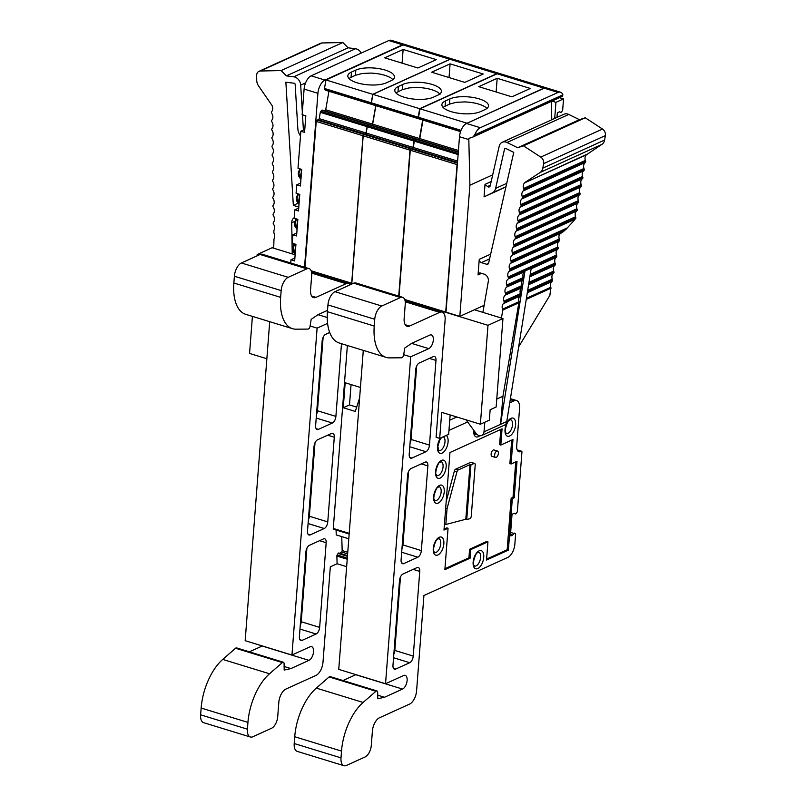 <?xml version="1.0" encoding="UTF-8"?>
<svg xmlns="http://www.w3.org/2000/svg" width="806" height="806" viewBox="0 0 806 806"><rect width="100%" height="100%" fill="white"/><g stroke="black" fill="none" stroke-linecap="round" stroke-linejoin="round"><path stroke-width="1.21" d="M466.745 123.378L543.909 88.116A11.153 5.622 -73 0 1 546.377 87.864A11.153 5.622 -73 0 1 546.518 87.904M457.425 163.578A1.118 0.564 107 0 0 457.062 164.585L410.274 150.238L399.041 296.195M404.713 299.479L445.718 312.063L457.062 164.585M304.537 267.219L317.917 93.315A11.153 5.622 -73 0 1 324.959 80.066L402.617 44.793A11.153 5.622 -73 0 1 405.086 44.542A11.153 5.622 -73 0 1 405.317 44.612M403.081 44.935L449.869 59.281L372.745 94.312L371.264 102.815L324.475 88.469L325.956 79.965L403.081 44.935A11.153 5.622 -73 0 1 405.549 44.683L452.337 59.029A11.153 5.622 -73 0 1 452.418 59.05M449.869 59.281A11.153 5.622 -73 0 1 452.337 59.029M450.03 59.322L496.818 73.678L419.694 108.709L418.213 117.213L371.425 102.866L372.906 94.362L450.03 59.322A11.153 5.622 -73 0 1 452.498 59.07L499.287 73.417A11.153 5.622 -73 0 1 499.438 73.477M496.818 73.678A11.153 5.622 -73 0 1 499.287 73.417M461.032 130.34L418.515 117.303L419.997 108.8L497.121 73.769A11.153 5.622 -73 0 1 499.589 73.517L546.377 87.864M484.124 305.333L459.813 316.375L445.99 312.144L459.491 136.728A11.153 5.622 -73 0 1 466.533 123.479L544.191 88.197A11.153 5.622 -73 0 1 546.659 87.945L560.472 92.186A11.153 5.622 -73 0 1 562.89 94.836L562.366 96.388L472.951 137.01L474.724 134.884A11.153 5.622 -73 0 1 480.346 127.711L558.004 92.438A11.153 5.622 -73 0 1 560.472 92.186M559.495 97.687L563.495 98.916A11.153 5.622 -73 0 1 563.444 100.015L562.689 109.797A1.118 0.564 -73 0 1 562.306 110.835L561.319 112.145A1.118 0.564 -73 0 1 560.744 112.457A1.118 0.564 -73 0 1 560.674 112.417L559.686 111.762L557.964 112.548A1.118 0.564 107 0 0 557.258 113.878L556.986 117.394M290.724 262.978L290.966 259.804L294.653 260.932L295.923 244.359L292.246 243.231L292.89 234.818L296.578 235.946L297.847 219.373L294.17 218.245L294.815 209.832L298.502 210.96L299.772 194.387L296.084 193.259L296.739 184.846L300.416 185.974L301.696 169.401L298.008 168.273L300.86 131.247L304.547 132.375L305.817 115.802L302.139 114.674L304.104 89.073A11.153 5.622 -73 0 1 311.146 75.835L388.804 40.552A11.153 5.622 -73 0 1 391.273 40.3L405.086 44.542M371.264 102.815A1.118 0.564 107 0 0 371.405 103.702L372.13 104.468A1.118 0.564 107 0 0 372.261 104.558A1.118 0.564 107 0 0 372.352 104.568M375.737 105.616L372.513 124.124L325.715 109.767L328.939 91.269M371.778 125.283A1.118 0.564 107 0 0 372.513 124.124M369.158 124.487A1.118 0.564 107 0 0 369.077 124.446A1.118 0.564 107 0 0 368.614 124.638L367.566 125.696A1.118 0.564 107 0 0 367.103 126.673L366.005 132.99L319.216 118.643L320.314 112.326A1.118 0.564 107 0 1 320.778 111.349L321.826 110.291A1.118 0.564 -73 0 1 322.289 110.1A1.118 0.564 -73 0 1 322.44 110.21M311.126 270.786L351.678 283.218L363.022 135.751A1.118 0.564 107 0 1 363.828 134.39L365.219 134.169A1.118 0.564 107 0 0 366.005 132.99M352.827 283.571L351.829 283.269L363.184 135.801A1.118 0.564 107 0 1 363.99 134.441L365.38 134.219A1.118 0.564 107 0 0 366.166 133.04L367.264 126.723A1.118 0.564 107 0 1 367.727 125.746L368.775 124.688A1.118 0.564 -73 0 1 369.239 124.497A1.118 0.564 -73 0 1 369.39 124.608M371.939 125.323A1.118 0.564 107 0 0 372.664 124.164L375.888 105.667M372.584 104.609A1.118 0.564 -73 0 1 372.422 104.609A1.118 0.564 -73 0 1 372.291 104.518L371.556 103.742A1.118 0.564 107 0 1 371.425 102.866M457.465 163.104L411.08 148.888A1.118 0.564 107 0 0 410.274 150.238M411.08 148.888L412.471 148.657A1.118 0.564 107 0 0 413.256 147.488L414.355 141.171A1.118 0.564 107 0 1 414.818 140.184L415.866 139.126A1.118 0.564 -73 0 1 416.329 138.944A1.118 0.564 -73 0 1 416.49 139.045M419.029 139.77A1.118 0.564 107 0 0 419.765 138.612L422.989 120.114M419.674 119.046A1.118 0.564 -73 0 1 419.513 119.046A1.118 0.564 -73 0 1 419.382 118.956L418.657 118.19A1.118 0.564 107 0 1 418.515 117.303M305 267.36L316.234 121.404A1.118 0.564 107 0 1 317.04 120.044L318.43 119.822A1.118 0.564 107 0 0 319.216 118.643M324.989 110.926A1.118 0.564 107 0 0 325.715 109.767M325.634 90.212A1.118 0.564 -73 0 1 325.473 90.212A1.118 0.564 -73 0 1 325.342 90.121L324.606 89.355A1.118 0.564 107 0 1 324.475 88.469M418.213 117.213A1.118 0.564 107 0 0 418.354 118.099L419.08 118.865A1.118 0.564 107 0 0 419.211 118.956A1.118 0.564 107 0 0 419.382 118.956L460.569 131.59M422.676 120.013L419.463 138.511L372.664 124.164M418.727 139.67A1.118 0.564 107 0 0 419.463 138.511M416.198 138.934L416.148 138.914A1.118 0.564 107 0 0 416.027 138.844A1.118 0.564 107 0 0 415.564 139.035L414.516 140.093A1.118 0.564 107 0 0 414.052 141.07L412.954 147.387L366.166 133.04M398.738 296.104L409.972 150.148A1.118 0.564 107 0 1 410.778 148.788L412.168 148.566A1.118 0.564 107 0 0 412.954 147.387M472.749 137.091L468.82 138.42L468.82 139.579L459.491 136.728M459.813 316.375L469.908 185.209L492.688 174.852M551.778 119.762L551.334 101.395M469.908 185.209L468.82 139.579M554.699 118.432L555.928 102.352L563.495 98.916M585.448 162.379L523.195 190.911L585.448 162.379A1.118 0.877 -114.4 0 0 585.65 161.25L585.368 160.434A5.571 4.403 -114.4 0 1 586.355 154.812L601.961 144.355A8.362 6.599 65.6 0 0 604.601 140.053L605.377 135.589L543.627 163.638A5.571 4.403 -114.4 0 0 540.755 157.089L523.487 145.836L517.674 147.74L507.014 142.491A7.808 6.156 -114.4 0 0 502.219 142.269A7.808 6.156 -114.4 0 0 499.176 146.289L490.219 185.763A2.227 1.763 65.6 0 1 487.499 186.529L485.021 184.373L484.053 196.866L492.214 192.956A8.926 7.042 -114.4 0 0 495.599 188.413L504.556 148.939A1.118 0.877 65.6 0 1 505.674 148.395L513.754 152.374L488.638 263.068A2.227 1.763 65.6 0 1 486.683 264.267L481.353 262.635A2.791 2.196 -114.4 0 1 479.248 259.32L478.049 274.937L481.545 273.355M484.053 196.866L505.906 186.932M485.021 184.373L491.166 181.572M482.895 312.365L488.325 281.324A5.592 4.413 65.6 0 0 484.174 274.151L480.547 273.043A2.791 2.196 -114.4 0 0 479.197 273.113A2.791 2.196 -114.4 0 0 478.049 274.937M524.988 270.997L500.526 424.359L502.944 396.27L519.034 301.676A5.571 4.403 -114.4 0 1 518.661 299.338L518.923 297.807A5.571 4.403 -114.4 0 1 520.011 296.054L520.434 293.626A5.571 4.403 -114.4 0 1 520.082 291.057L520.273 289.979A5.571 4.403 -114.4 0 1 521.422 288.004L521.935 287.53A1.118 0.877 -114.4 0 0 522.127 286.402L521.845 285.586A5.571 4.403 -114.4 0 1 522.832 279.964L523.336 279.481A1.118 0.877 -114.4 0 0 523.537 278.352L523.255 277.536A5.571 4.403 -114.4 0 1 524.243 271.914L524.746 271.431A1.118 0.877 -114.4 0 0 524.988 270.997L531.225 268.166L506.762 421.528A5.571 4.403 65.6 0 1 504.465 425.135L481.696 435.482A5.571 4.403 -114.4 0 0 483.993 431.865L484.829 422.193M483.993 431.865L506.762 421.528M575.091 219.182L513.341 247.23L575.091 219.182A5.571 4.403 -114.4 0 0 574.325 220.179L565.852 229.509L559.485 234.355A5.571 4.403 65.6 0 0 559.283 238.949L559.566 239.765A1.118 0.877 65.6 0 1 559.374 240.893L558.86 241.367A5.571 4.403 65.6 0 0 557.883 246.989L558.165 247.815A1.118 0.877 65.6 0 1 557.964 248.933L557.46 249.417A5.571 4.403 65.6 0 0 556.472 255.039L556.755 255.855A1.118 0.877 65.6 0 1 556.553 256.983L556.049 257.457A5.571 4.403 65.6 0 0 555.062 263.088L555.344 263.905A1.118 0.877 65.6 0 1 555.153 265.033L554.639 265.506A5.571 4.403 65.6 0 0 553.662 271.128L553.944 271.954A1.118 0.877 65.6 0 1 553.742 273.073L553.238 273.556A5.571 4.403 65.6 0 0 552.251 279.178L551.828 281.596A5.571 4.403 65.6 0 0 550.841 287.228L549.883 295.349L518.681 346.812M551.153 288.115L526.237 299.439M552.382 281.082L527.346 292.447M552.553 280.075L527.507 291.45M524.243 271.914L508.213 278.947A1.118 0.877 -114.4 0 0 508.415 277.818L556.755 255.855M513.341 247.23A5.571 4.403 -114.4 0 0 512.354 252.862L512.636 253.678A1.118 0.877 -114.4 0 1 512.435 254.807L511.931 255.28A5.571 4.403 -114.4 0 0 510.944 260.902L511.226 261.728A1.118 0.877 -114.4 0 1 511.034 262.847L510.52 263.33A5.571 4.403 -114.4 0 0 509.543 268.952L509.825 269.768A1.118 0.877 -114.4 0 1 509.624 270.897L509.12 271.37A5.571 4.403 -114.4 0 0 508.133 277.002L508.415 277.818M513.845 246.757A1.118 0.877 -114.4 0 0 514.047 245.629L575.796 217.58A1.118 0.877 -114.4 0 1 575.595 218.698M523.195 190.911A5.571 4.403 -114.4 0 0 522.207 196.533L522.49 197.349A1.118 0.877 -114.4 0 1 522.288 198.478L521.784 198.951A5.571 4.403 -114.4 0 0 520.797 204.583L521.079 205.399A1.118 0.877 -114.4 0 1 520.888 206.517L520.374 207.001A5.571 4.403 -114.4 0 0 519.396 212.623L519.668 213.439A1.118 0.877 -114.4 0 1 519.477 214.567L518.973 215.051A5.571 4.403 -114.4 0 0 517.986 220.673L518.268 221.489A1.118 0.877 -114.4 0 1 518.067 222.617L517.563 223.091A5.571 4.403 -114.4 0 0 516.575 228.723L516.858 229.539A1.118 0.877 -114.4 0 1 516.666 230.667L516.152 231.141A5.571 4.403 -114.4 0 0 515.165 236.763L515.447 237.589A1.118 0.877 -114.4 0 1 515.256 238.707L514.742 239.191A5.571 4.403 -114.4 0 0 513.765 244.812L514.047 245.629M515.256 238.707L576.502 211.132A5.571 4.403 -114.4 0 0 575.514 216.764L575.796 217.58M577.005 210.658A1.118 0.877 -114.4 0 0 577.207 209.53L576.925 208.714L515.165 236.763M516.666 230.667L577.902 203.092A5.571 4.403 -114.4 0 0 576.925 208.714M578.416 202.608A1.118 0.877 -114.4 0 0 578.607 201.48L578.325 200.664L516.575 228.723M518.067 222.617L579.312 195.042A5.571 4.403 -114.4 0 0 578.325 200.664M579.826 194.558A1.118 0.877 -114.4 0 0 580.018 193.44L579.736 192.624L517.986 220.673M519.477 214.567L580.723 186.992A5.571 4.403 -114.4 0 0 579.736 192.624M581.227 186.518A1.118 0.877 -114.4 0 0 581.428 185.39L581.146 184.574L519.396 212.623M520.888 206.517L582.134 178.952A5.571 4.403 -114.4 0 0 581.146 184.574M582.637 178.469A1.118 0.877 -114.4 0 0 582.829 177.34L582.557 176.524L520.797 204.583M522.288 198.478L583.534 170.902A5.571 4.403 -114.4 0 0 582.557 176.524M584.048 170.419A1.118 0.877 -114.4 0 0 584.239 169.3L583.957 168.474L522.207 196.533M584.944 162.852A5.571 4.403 -114.4 0 0 583.957 168.474M523.698 190.428A1.118 0.877 -114.4 0 0 523.9 189.299L585.65 161.25M586.355 154.812L524.595 182.861A5.571 4.403 -114.4 0 0 523.618 188.483L523.9 189.299M586.909 154.289L524.595 182.861M601.961 144.355L540.211 172.403L525.149 182.337M540.211 172.403A8.362 6.599 -114.4 0 0 542.841 168.111L543.627 163.638M605.377 135.589A5.571 4.403 -114.4 0 0 602.505 129.031L585.237 117.777L579.433 119.691L568.764 114.442A7.808 6.156 -114.4 0 0 563.978 114.22L502.219 142.269M523.487 145.836L585.237 117.777M517.674 147.74L579.433 119.691M507.709 279.42A5.571 4.403 -114.4 0 0 506.722 285.042L507.004 285.868L523.537 278.352M522.832 279.964L506.813 286.986A1.118 0.877 -114.4 0 0 507.004 285.868M506.299 287.47A5.571 4.403 -114.4 0 0 505.312 293.092L505.594 293.908L522.127 286.402M521.422 288.004L505.402 295.036A1.118 0.877 -114.4 0 0 505.594 293.908M504.888 295.52A5.571 4.403 -114.4 0 0 503.911 301.142L504.213 302.028L520.747 294.522M520.565 295.53L504.042 303.036L504.213 302.028M504.042 303.036L503.488 303.56A5.571 4.403 -114.4 0 0 502.501 309.182L502.813 310.078L519.336 302.572M496.758 399.081L502.944 396.27M501.413 318.038L502.813 310.078M466.029 419.815L476.124 433.477A5.571 4.403 -114.4 0 0 481.696 435.482M294.875 258.031L290.966 259.804M296.799 233.045L292.89 234.818M298.724 208.059L294.815 209.832M300.648 183.073L296.739 184.846M304.769 129.474L300.86 131.247M273.697 248.218L273.99 239.019A5.571 4.403 65.6 0 0 273.899 233.065L273.859 230.506A5.571 4.403 65.6 0 0 273.768 224.542L273.355 223.786A1.118 0.877 65.6 0 1 273.335 222.597L273.728 221.982A5.571 4.403 65.6 0 0 273.627 216.028L273.214 215.262A1.118 0.877 65.6 0 1 273.204 214.074L273.587 213.459A5.571 4.403 65.6 0 0 273.496 207.505L273.083 206.749A1.118 0.877 65.6 0 1 273.063 205.56L273.456 204.946A5.571 4.403 65.6 0 0 273.365 198.991L272.952 198.226A1.118 0.877 65.6 0 1 272.932 197.037L273.325 196.422A5.571 4.403 65.6 0 0 273.234 190.468L272.821 189.712A1.118 0.877 65.6 0 1 272.801 188.513L273.194 187.909A5.571 4.403 65.6 0 0 273.103 181.954L272.69 181.189A1.118 0.877 65.6 0 1 272.67 180L273.063 179.385A5.571 4.403 65.6 0 0 272.962 173.431L272.549 172.665A1.118 0.877 65.6 0 1 272.539 171.476L272.922 170.872A5.571 4.403 65.6 0 0 272.831 164.918L272.418 164.152A1.118 0.877 65.6 0 1 272.398 162.963L272.791 162.349A5.571 4.403 65.6 0 0 272.7 156.394L272.287 155.629A1.118 0.877 65.6 0 1 272.267 154.44L272.66 153.825A5.571 4.403 65.6 0 0 272.569 147.871L272.156 147.115A1.118 0.877 65.6 0 1 272.136 145.926L272.529 145.312A5.571 4.403 65.6 0 0 272.438 139.357L272.025 138.592A1.118 0.877 65.6 0 1 272.005 137.403L272.398 136.788A5.571 4.403 65.6 0 0 272.297 130.834L271.894 130.078A1.118 0.877 65.6 0 1 271.874 128.879L272.267 128.275A5.571 4.403 65.6 0 0 272.166 122.321L271.753 121.555A1.118 0.877 65.6 0 1 271.733 120.366L272.126 119.751A5.571 4.403 65.6 0 0 272.035 113.797L271.622 113.042A1.118 0.877 65.6 0 1 271.602 111.843L271.995 111.238A5.571 4.403 65.6 0 0 271.904 105.284L258.585 85.95A8.362 6.599 -114.4 0 1 256.721 80.278L256.64 75.542A5.571 4.403 65.6 0 1 258.958 71.331L320.707 43.272A5.571 4.403 65.6 0 1 322.118 42.96L342.852 42.517L348.101 47.816L355.537 48.753A7.808 6.156 65.6 0 1 361.269 53.065M258.958 71.331A5.571 4.403 65.6 0 1 260.368 71.009L281.103 70.575L342.852 42.517M281.103 70.575L286.352 75.875L348.101 47.816M286.352 75.875L293.777 76.812A7.808 6.156 65.6 0 1 300.688 85.134L302.331 112.165M302.492 114.784L303.368 129.353A4.463 3.516 -114.4 0 0 303.459 130.068M300.497 135.942A11.153 8.806 65.6 0 1 297.837 128.658L295.157 84.428A1.118 0.877 -114.4 0 0 294.17 83.24L285.868 82.202L293.334 205.399L297.877 203.334M294.2 217.791A6.811 5.37 -114.4 0 0 291.732 222.748L292.215 253.89M293.334 205.399L298.794 207.082M297.676 221.61A7.758 3.909 107 0 0 296.93 225.186A7.758 3.909 107 0 0 297.162 228.31M299.6 196.624A7.758 3.909 107 0 0 298.855 200.2A7.758 3.909 107 0 0 299.086 203.324M301.525 171.638A7.758 3.909 107 0 0 300.769 175.214A7.758 3.909 107 0 0 301.011 178.338M295.752 246.596A7.758 3.909 107 0 0 295.006 250.172A7.758 3.909 107 0 0 295.238 253.296M349.2 78.333L355.426 75.28L362.146 73.497L370.861 73.074C379.435 73.507 386.145 75.139 390.97 77.97L393.116 79.794M351.466 72.056L355.829 70.072A21.188 7.445 -175.6 0 1 379.797 68.772A21.188 7.445 -175.6 0 1 394.456 77.064A21.188 7.445 -175.6 0 1 390.829 80.812L386.467 82.786A21.188 7.445 -175.6 0 1 362.499 84.096A21.188 7.445 -175.6 0 1 347.839 75.794A21.188 7.445 -175.6 0 1 351.466 72.056L351.063 77.265M436.298 59.624L403.141 49.458L384.724 57.831L417.881 67.996L436.298 59.624M402.083 63.15L403.141 49.458M497.181 78.293L478.764 86.665L511.921 96.831L530.338 88.459L497.181 78.293L496.133 91.985M395.927 92.902L402.375 89.678L409.095 87.894L417.8 87.471C426.384 87.904 433.094 89.537 437.92 92.368L440.066 94.191M398.416 86.454L402.778 84.469A21.188 7.445 -175.6 0 1 426.747 83.159A21.188 7.445 -175.6 0 1 441.406 91.461A21.188 7.445 -175.6 0 1 437.779 95.199L433.416 97.183A21.188 7.445 -175.6 0 1 409.438 98.493A21.188 7.445 -175.6 0 1 394.789 90.191A21.188 7.445 -175.6 0 1 398.416 86.454L398.013 91.662M450.091 63.855L431.663 72.218L464.83 82.393L483.247 74.021L450.091 63.855L449.033 77.547M419.694 108.709L372.906 94.362M443.018 107.339L449.476 104.115L456.196 102.332L464.901 101.909C473.485 102.342 480.185 103.974 485.021 106.815L487.156 108.629M445.506 100.891L449.869 98.906A21.188 7.445 -175.6 0 1 473.847 97.607A21.188 7.445 -175.6 0 1 488.507 105.898A21.188 7.445 -175.6 0 1 484.869 109.646L480.507 111.631A21.188 7.445 -175.6 0 1 456.539 112.931A21.188 7.445 -175.6 0 1 441.879 104.639A21.188 7.445 -175.6 0 1 445.506 100.891L445.103 106.1M372.745 94.312L325.956 79.965M466.785 123.147L419.997 108.8M351.063 384.563L349.492 404.914L356.675 407.111M258.857 255.059L257.164 254.535L272.136 247.734L295.127 254.787M502.964 318.511L487.993 325.312L480.376 424.218L489.343 420.148L490.149 409.73L496.153 407.01L502.964 318.511L474.391 309.756M449.748 420.198L456.8 416.984M480.376 424.218L441.698 412.36L439.693 438.383L448.66 434.313L450.151 414.949M360.443 387.444L345.18 382.759L343.255 407.745L355.285 411.433L359.637 397.821M343.255 407.745L349.492 404.914M266.857 358.741L249.558 353.441L252.409 316.375M257.164 254.535L257.064 255.865M487.993 325.312L404.834 299.822M352.434 283.752L311.247 271.118M405.086 300.759L442.151 312.124A11.153 5.622 107 0 1 445.124 319.952L436.096 437.275L439.693 438.383M333.936 529.159A1.118 0.564 -73 0 1 333.583 529.25A1.118 0.564 -73 0 1 333.281 528.464L347.366 345.492M336.092 530.016L336.233 534.922L348.797 538.781M341.744 536.615L342.167 550.569A1.118 0.564 -73 0 1 341.563 551.999L339.85 553.259L338.711 552.997A1.108 0.554 107 0 0 338.067 553.45L337.16 554.971A1.118 0.564 -73 0 0 336.878 556.049L337.11 563.747L330.329 566.83L322.994 662.189A11.153 5.622 107 0 1 315.962 675.428L285.858 689.1A11.153 5.622 -73 0 0 278.826 702.348L277.717 716.665A9.763 4.917 107 0 1 271.562 728.251L252.852 736.755A11.153 5.622 107 0 1 250.384 737.006A11.153 5.622 107 0 1 247.412 729.178L247.936 722.388A44.612 22.477 107 0 1 269.526 673.766L282.362 662.582A2.75 1.39 107 0 1 283.38 662.25A2.75 1.39 107 0 1 284.115 663.751L284.175 670.078L290.916 668.577L308.97 660.366A7.254 3.657 -73 0 0 313.353 653.213A7.254 3.657 -73 0 0 311.62 646.674A7.254 3.657 -73 0 0 310.008 646.835L291.953 655.036L317.111 328.143L327.579 323.387M347.497 555.606L339.85 553.259M346.651 566.678L337.11 563.747M323.448 538.922L309.433 545.289A5.571 2.811 -73 0 0 305.907 551.919L299.399 636.589A5.571 2.811 -73 0 0 300.88 640.508A5.571 2.811 -73 0 0 302.109 640.377L316.133 634.01A5.571 2.811 -73 0 0 319.65 627.39L326.168 542.71A5.571 2.811 -73 0 0 324.687 538.801A5.571 2.811 -73 0 0 323.448 538.922M331.568 433.427L317.544 439.794A5.571 2.811 -73 0 0 314.028 446.423L307.509 531.094A5.571 2.811 -73 0 0 309 535.013A5.571 2.811 -73 0 0 310.229 534.882L324.254 528.514A5.571 2.811 -73 0 0 327.77 521.895L334.289 437.215A5.571 2.811 -73 0 0 332.807 433.306A5.571 2.811 -73 0 0 331.568 433.427M316.486 414.405A5.571 2.811 107 0 0 317.463 410.748L335.89 416.4L341.482 343.688M335.89 416.4A5.571 2.811 -73 0 1 332.374 423.019L318.35 429.386A5.571 2.811 -73 0 1 317.111 429.517A5.571 2.811 -73 0 1 315.63 425.598L322.148 340.928A5.571 2.811 -73 0 1 325.664 334.309L329.684 332.475M350.278 284.73A11.153 5.622 107 0 0 348.565 283.42A11.153 5.622 107 0 0 346.096 283.682L316.002 297.354A11.153 5.622 -73 0 1 313.534 297.605A11.153 5.622 -73 0 1 310.572 289.777L311.67 275.461A9.763 4.917 107 0 0 309.071 268.61A9.763 4.917 107 0 0 306.915 268.831L288.195 277.324A11.153 5.622 107 0 0 281.163 290.573L280.639 297.354A44.612 22.477 107 0 0 292.507 328.677A44.612 22.477 107 0 0 296.034 329.18L308.023 329.09A2.75 1.39 107 0 0 310.088 326.178L311.166 319.337L318.148 314.612L327.538 310.35M317.463 410.748L323.125 337.271M308.376 519.9A5.571 2.811 107 0 0 309.353 516.243L315.005 442.766M300.255 625.396A5.571 2.811 107 0 0 301.232 621.738L306.885 548.261M309.071 268.61L262.282 254.263A9.763 4.917 107 0 0 260.126 254.484L241.407 262.978A11.153 5.622 107 0 0 234.375 276.226L233.851 283.007A44.612 22.477 107 0 0 245.719 314.33L292.507 328.677M310.109 325.997L317.111 328.143M269.708 321.685L245.165 640.689L291.953 655.036M262.323 645.949A7.254 3.657 -73 0 1 262.182 646.019L249.397 651.832M284.065 666.471L290.916 668.577M283.38 662.25L236.581 647.903A2.75 1.39 107 0 0 235.564 648.236L222.728 659.419A44.612 22.477 107 0 0 201.147 708.041L200.623 714.831A11.153 5.622 107 0 0 203.586 722.66L250.384 737.006M448.962 430.424L467.611 421.951M509.745 402.819L514.137 400.814A11.153 5.622 -73 0 1 516.616 400.562A11.153 5.622 -73 0 1 519.578 408.39L516.696 445.869A8.362 4.211 -73 0 0 518.923 451.743A8.362 4.211 -73 0 0 520.777 451.551L521.391 451.269A1.118 0.564 -73 0 1 521.643 451.249A1.118 0.564 -73 0 1 521.935 452.025L517.381 511.266A1.118 0.564 -73 0 1 516.999 512.304L516.011 513.613A1.118 0.564 107 0 1 515.437 513.916L513.906 513.452M510.48 534.418L512.697 535.093L510.974 535.879A1.118 0.564 -73 0 1 510.722 535.899A1.118 0.564 -73 0 1 510.43 535.124L511.951 515.336A1.118 0.564 -73 0 1 512.656 514.016L514.379 513.231L515.377 513.885A1.118 0.564 107 0 0 515.437 513.916M512.697 535.093L513.865 533.451L510.631 532.464L513.865 533.451A1.118 0.564 107 0 1 514.45 533.129L514.399 533.119M377.651 695.165L384.492 697.271L377.762 698.772L377.702 692.445A2.75 1.39 107 0 0 376.956 690.943A2.75 1.39 107 0 0 375.939 691.276L363.103 702.459A44.612 22.477 107 0 0 341.512 751.091L340.998 757.872A11.153 5.622 107 0 0 343.961 765.7A11.153 5.622 107 0 0 346.429 765.448L365.148 756.945A9.763 4.917 107 0 0 371.304 745.359L372.402 731.042A11.153 5.622 -73 0 1 379.445 717.803L409.539 704.122A11.153 5.622 107 0 0 416.581 690.883L423.916 595.523L507.81 557.409A11.153 5.622 107 0 0 514.853 544.161L515.608 534.378A1.118 0.564 -73 0 0 515.356 533.622L514.51 533.149A1.118 0.564 107 0 0 514.45 533.129M376.956 690.943L330.168 676.597A2.75 1.39 107 0 0 329.15 676.929L316.315 688.112A44.612 22.477 107 0 0 294.724 736.744L294.2 743.525A11.153 5.622 107 0 0 297.172 751.353L343.961 765.7M363.294 350.378L338.742 669.383L385.54 683.73L403.594 675.529A7.254 3.657 -73 0 1 405.196 675.368A7.254 3.657 -73 0 1 406.929 681.906A7.254 3.657 -73 0 1 402.557 689.07L384.492 697.271M355.909 674.652A7.254 3.657 -73 0 1 355.758 674.713L342.983 680.526M403.685 354.69L410.687 356.836L385.54 683.73M442.151 312.124A11.153 5.622 107 0 0 439.683 312.375L409.589 326.047A11.153 5.622 -73 0 1 407.121 326.299A11.153 5.622 -73 0 1 404.149 318.471L405.247 304.154A9.763 4.917 107 0 0 402.657 297.303A9.763 4.917 107 0 0 400.491 297.525L381.782 306.028A11.153 5.622 107 0 0 374.74 319.267L374.226 326.047A44.612 22.477 107 0 0 386.094 357.37A44.612 22.477 107 0 0 389.62 357.874L401.6 357.783A2.75 1.39 107 0 0 403.675 354.882L404.743 348.031L411.735 343.306L429.789 335.105A7.254 3.657 -73 0 1 431.391 334.943A7.254 3.657 -73 0 1 433.124 341.472A7.254 3.657 -73 0 1 428.752 348.635L410.687 356.836M402.657 297.303L355.859 282.956A9.763 4.917 107 0 0 353.703 283.178L334.994 291.681A11.153 5.622 107 0 0 327.951 304.92L327.427 311.7A44.612 22.477 107 0 0 339.306 343.024L386.094 357.37M486.542 560.039L508.374 550.115L512.334 498.592L514.208 497.735L517.009 461.304L511.085 463.994L512.969 439.522L500.818 445.053L502.057 428.863L449.96 452.529L443.985 530.086L448.055 528.242L444.872 569.651L470.13 558.175L470.785 549.611L487.942 541.823L486.542 560.039M429.467 445.093L435.986 360.413A5.571 2.811 -73 0 0 434.505 356.504A5.571 2.811 -73 0 0 433.265 356.625L419.241 363.002A5.571 2.811 -73 0 0 415.725 369.622L409.206 454.292A5.571 2.811 -73 0 0 410.697 458.211A5.571 2.811 -73 0 0 411.926 458.08L425.951 451.713A5.571 2.811 -73 0 0 429.467 445.093L411.05 439.441L416.702 365.964M425.155 462.12L411.131 468.498A5.571 2.811 -73 0 0 407.604 475.117L401.096 559.787A5.571 2.811 -73 0 0 402.577 563.706A5.571 2.811 -73 0 0 403.816 563.575L417.83 557.208A5.571 2.811 -73 0 0 421.357 550.589L427.865 465.908A5.571 2.811 -73 0 0 426.384 461.999A5.571 2.811 -73 0 0 425.155 462.12M417.034 567.615L403.01 573.993A5.571 2.811 -73 0 0 399.494 580.612L392.975 665.282A5.571 2.811 -73 0 0 394.456 669.202A5.571 2.811 -73 0 0 395.696 669.071L409.72 662.703A5.571 2.811 -73 0 0 413.236 656.084L419.755 571.404A5.571 2.811 -73 0 0 418.264 567.495A5.571 2.811 -73 0 0 417.034 567.615M393.842 654.089A5.571 2.811 107 0 0 394.819 650.432L400.471 576.955M401.952 548.594A5.571 2.811 107 0 0 402.929 544.937L408.582 471.46M410.073 443.099A5.571 2.811 107 0 0 411.05 439.441M512.334 498.592L511.145 498.219L513.009 497.373L515.739 461.878M508.374 550.115L507.175 549.752L511.145 498.219M474.613 463.4A2.227 1.128 107 0 0 474.119 463.45L470.936 464.891L466.734 519.538L469.717 518.762A2.227 1.128 107 0 0 471.278 516.052L475.208 464.961A2.227 1.128 107 0 0 474.613 463.4L471.107 462.322A2.227 1.128 107 0 0 470.613 462.372L455.622 469.183A2.227 1.128 107 0 0 454.352 471.087L446.192 501.493M444.056 529.149L446.856 527.88L448.055 528.242M444.942 568.704L468.931 557.812L469.596 549.249L486.743 541.451L487.942 541.823M486.612 559.092L507.175 549.752M511.085 463.994L509.886 463.621L511.699 440.106M500.818 445.053L499.619 444.68L500.788 429.437M497.473 451.038L493.977 449.97A3.345 1.683 107 0 0 491.126 454.02A3.345 1.683 107 0 0 492.013 456.367L495.519 457.435A3.345 1.683 107 0 0 498.108 454.735A3.345 1.683 107 0 0 497.473 451.038A3.345 1.683 107 0 0 494.622 455.088A3.345 1.683 107 0 0 495.519 457.435M458.201 469.979A2.227 1.128 107 0 0 456.931 471.883L447.048 508.677L445.829 524.494L465.808 519.255L470.019 464.609L458.201 469.979L455.622 469.183M470.936 464.891L470.019 464.609M466.734 519.538L465.808 519.255M445.668 508.254L447.048 508.677M444.449 524.071L445.829 524.494M514.208 497.735L513.009 497.373M470.13 558.175L468.931 557.812M470.785 549.611L469.596 549.249M551.939 101.123L555.928 102.352M497.121 73.769L543.909 88.116M558.004 92.438L544.191 88.197M388.804 40.552L402.617 44.793M474.724 134.884L562.89 94.836M479.248 259.32L490.663 254.142M550.841 287.228L526.409 298.321M551.828 281.596L527.305 292.739M552.251 279.178L527.688 290.341M528.625 284.488L553.742 273.073M553.238 273.556L528.575 284.76M528.796 283.369L553.944 271.954M553.662 271.128L528.958 282.352M554.639 265.506L529.854 276.77M529.895 276.498L555.153 265.033M530.076 275.39L555.344 263.905M555.062 263.088L530.237 274.362M556.049 257.457L531.124 268.781M531.164 268.519L556.553 256.983M508.213 278.947L524.746 271.431M556.472 255.039L508.133 277.002M557.46 249.417L509.12 271.37M509.624 270.897L557.964 248.933M509.825 269.768L558.165 247.815M557.883 246.989L509.543 268.952M558.86 241.367L510.52 263.33M511.034 262.847L559.374 240.893M511.226 261.728L559.566 239.765M559.283 238.949L510.944 260.902M562.276 232.41L511.931 255.28M486.683 264.267L488.517 263.441M481.353 262.635L489.585 258.887M504.556 148.939L505.715 148.415M495.599 188.413L506.722 183.365M566.719 228.158L512.354 252.862M575.514 216.764L513.765 244.812M576.502 211.132L514.742 239.191M515.447 237.589L577.207 209.53M577.902 203.092L516.152 231.141M516.858 229.539L578.607 201.48M579.312 195.042L517.563 223.091M518.268 221.489L580.018 193.44M580.723 186.992L518.973 215.051M519.668 213.439L581.428 185.39M582.134 178.952L520.374 207.001M521.079 205.399L582.829 177.34M583.534 170.902L521.784 198.951M522.49 197.349L584.239 169.3M585.368 160.434L523.618 188.483M604.601 140.053L542.841 168.111M540.755 157.089L602.505 129.031M507.014 142.491L568.764 114.442M487.499 186.529L490.34 185.239M512.636 253.678L565.852 229.509M512.435 254.807L563.787 231.473M523.255 277.536L506.722 285.042M506.813 286.986L523.336 279.481M521.845 285.586L505.312 293.092M505.402 295.036L521.935 287.53M520.434 293.626L503.911 301.142M520.011 296.054L503.488 303.56M519.034 301.676L502.501 309.182M492.214 192.956L505.966 186.71M480.346 127.711L466.533 123.479M260.368 71.009L322.118 42.96M293.777 76.812L355.537 48.753M300.688 85.134L305.565 82.917M303.368 129.353L304.829 128.688M291.732 222.748L294.674 221.418M304.104 89.073L317.917 93.315M311.146 75.835L324.959 80.066M355.426 75.28L355.829 70.072M402.375 89.678L402.778 84.469M418.354 118.099L371.556 103.742M419.08 118.865L372.291 104.518M415.564 139.035L368.775 124.688M414.516 140.093L367.727 125.746M414.052 141.07L367.264 126.723M412.168 148.566L365.38 134.219M410.778 148.788L363.99 134.441M409.972 150.148L363.184 135.801M449.476 104.115L449.869 98.906M363.022 135.751L316.234 121.404M363.828 134.39L317.04 120.044M365.219 134.169L318.43 119.822M367.103 126.673L320.314 112.326M367.566 125.696L320.778 111.349M368.614 124.638L321.826 110.291M372.13 104.468L325.342 90.121M371.405 103.702L324.606 89.355M457.506 162.469L412.471 148.657M457.617 161.089L413.256 147.488M458.12 154.581L414.355 141.171M458.201 153.493L414.818 140.184M458.302 152.133L415.866 139.126M458.433 150.47L419.765 138.612M460.74 131.096L418.657 118.19M349.21 533.35L333.281 528.464M347.759 552.281L342.167 550.569M347.638 553.863L341.563 551.999M347.497 555.687L338.711 552.997M347.446 556.321L338.067 553.45M347.315 558.084L337.16 554.971M347.225 559.223L336.878 556.049M311.63 296.014L316.002 297.354M316.164 428.721L318.35 429.386M316.214 418.062L332.374 423.019M308.043 534.217L310.229 534.882M308.094 523.557L324.254 528.514M309.353 516.243L327.77 521.895M327.689 435.19L334.289 437.215M299.923 639.712L302.109 640.377M299.973 629.053L316.133 634.01M301.232 621.738L319.65 627.39M319.569 540.685L326.168 542.71M311.66 273.113L346.096 283.682M260.126 254.484L306.915 268.831M241.407 262.978L288.195 277.324M234.375 276.226L281.163 290.573M233.851 283.007L280.639 297.354M318.038 314.683L327.226 317.504M262.182 646.019L308.97 660.366M235.564 648.236L282.362 662.582M222.728 659.419L269.526 673.766M201.147 708.041L247.936 722.388M200.623 714.831L247.412 729.178M510.248 399.625L514.137 400.814M520.777 451.551L517.492 450.554M521.391 451.269L517.2 449.99M294.2 743.525L340.998 757.872M294.724 736.744L341.512 751.091M316.315 688.112L363.103 702.459M329.15 676.929L375.939 691.276M355.758 674.713L402.557 689.07M411.614 343.386L428.752 348.635M327.427 311.7L374.226 326.047M327.951 304.92L374.74 319.267M334.994 291.681L381.782 306.028M353.703 283.178L400.491 297.525M405.216 324.707L409.589 326.047M405.237 301.807L439.683 312.375M515.618 424.762A9.481 4.776 -73 0 1 507.075 436.036A9.481 4.776 -73 0 1 508.254 420.712A9.481 4.776 -73 0 1 515.618 424.762M483.741 557.289A9.481 4.776 -73 0 1 475.197 568.562A9.481 4.776 -73 0 1 476.376 553.238A9.481 4.776 -73 0 1 483.741 557.289M443.854 543.718A9.481 4.776 -73 0 1 435.311 554.991A9.481 4.776 -73 0 1 436.489 539.667A9.481 4.776 -73 0 1 443.854 543.718M444.237 491.811A9.481 4.776 -73 0 1 435.693 503.095A9.481 4.776 -73 0 1 436.872 487.761A9.481 4.776 -73 0 1 444.237 491.811M446.161 466.825A9.481 4.776 -73 0 1 437.618 478.109A9.481 4.776 -73 0 1 438.796 462.775A9.481 4.776 -73 0 1 446.161 466.825M446.141 435.452A9.481 4.776 -73 0 1 448.086 441.839A9.481 4.776 -73 0 1 439.602 453.153A9.481 4.776 -73 0 1 440.58 437.98M479.691 435.764A9.481 4.776 -73 0 1 473.666 430.152M393.509 668.406L395.696 669.071M393.56 657.746L409.72 662.703M394.819 650.432L413.236 656.084M413.146 569.379L419.755 571.404M401.63 562.91L403.816 563.575M401.67 552.251L417.83 557.208M402.929 544.937L421.357 550.589M421.266 463.893L427.865 465.908M429.386 358.398L435.986 360.413M409.74 457.415L411.926 458.08M409.791 446.756L425.951 451.713M454.352 471.087L456.931 471.883M474.119 463.45L470.613 462.372M476.598 434.051A7.254 3.657 -73 0 1 474.986 434.222L473.999 430.606M443.179 436.802A7.254 3.657 -73 0 1 444.993 441.849A7.254 3.657 -73 0 1 438.807 450.614L437.849 446.393L439.915 439.693L441.617 437.507M443.068 466.825A7.254 3.657 -73 0 1 436.892 475.6L436.197 474.492C434.444 473.938 438.212 461.717 439.945 462.281L441.144 461.737A7.254 3.657 -73 0 1 443.068 466.825M441.144 491.811A7.254 3.657 -73 0 1 434.968 500.586L434.283 499.478C432.52 498.924 436.288 486.703 438.021 487.267L439.22 486.723A7.254 3.657 -73 0 1 441.144 491.811M440.761 543.718A7.254 3.657 -73 0 1 434.585 552.493L433.9 551.375C432.147 550.82 435.915 538.61 437.638 539.164L438.837 538.63A7.254 3.657 -73 0 1 440.761 543.718M480.648 557.289A7.254 3.657 -73 0 1 474.472 566.064L473.787 564.956C472.034 564.391 475.802 552.181 477.525 552.745L478.724 552.201A7.254 3.657 -73 0 1 480.648 557.289M512.525 424.762A7.254 3.657 -73 0 1 506.349 433.537L505.664 432.419C503.911 431.865 507.679 419.654 509.402 420.208L510.601 419.674A7.254 3.657 -73 0 1 512.525 424.762M295.933 218.789L294.392 223L294.674 225.801L297.071 229.488M296.618 219L295.006 223.534L296.316 227.201M297.857 193.803L296.316 198.014L296.598 200.815L298.996 204.502M298.542 194.014L296.93 198.548L298.23 202.215M299.782 168.817L298.24 173.028L298.522 175.829L300.92 179.516M300.467 169.028L298.855 173.562L300.154 177.229M294.019 243.775L292.467 247.986L292.759 250.787L295.147 254.474M294.704 243.986L293.082 248.52L294.392 252.187M419.211 118.956L372.422 104.609M416.027 138.844L369.239 124.497M369.077 124.446L322.289 110.1M372.261 104.558L325.473 90.212M458.332 151.82L416.329 138.944M460.558 131.63L419.513 119.046M349.159 534.025L333.583 529.25M311.499 272.055L348.565 283.42M510.41 398.658L516.616 400.562M521.643 451.249L517.16 449.869"/></g></svg>
